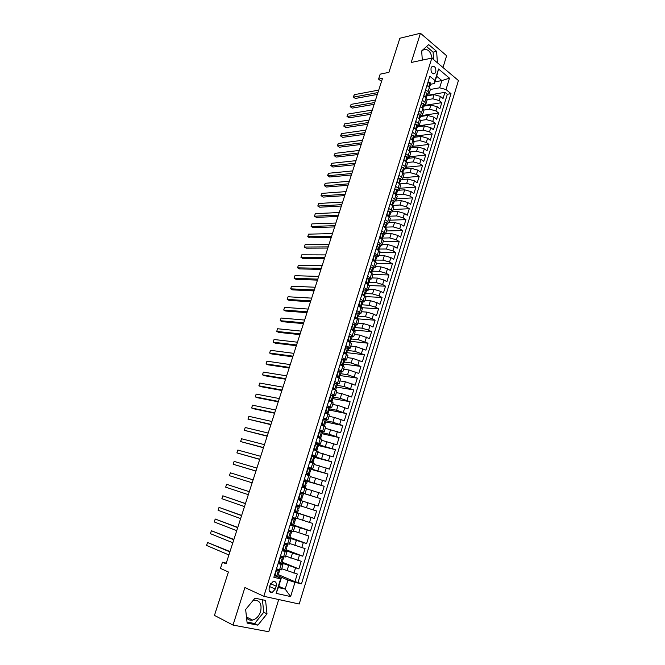 <?xml version="1.0" encoding="UTF-8"?>
<svg xmlns="http://www.w3.org/2000/svg" width="665" height="665" viewBox="0 0 665 665"><rect width="100%" height="100%" fill="white"/><g stroke="black" fill="none" stroke-linecap="round" stroke-linejoin="round"><path stroke-width="1" d="M431.061 68.03C430.737 72.177 431.951 74.023 434.702 73.566L435.783 71.953C436.115 67.813 434.902 65.976 432.134 66.434L431.061 68.03M253.199 600.312L253.573 600.212C259.732 599.98 262.077 603.787 260.605 611.625C258.993 616.181 256.316 618.999 252.575 620.071C250.073 620.553 248.07 619.805 246.565 617.827M442.99 67.514L446.622 55.744L420.455 33.25L399.865 38.246L388.909 72.352L380.189 74.148L378.576 79.127L381.527 81.413M299.2 604.011L458.434 80.531L431.826 58.096L263.839 596.289L299.2 604.011M263.839 596.289L244.903 587.552L233.016 625.083L268.76 631.75L278.71 599.531M233.016 625.083L214.454 615.399L228.403 571.991L220.447 568.409L222.451 562.216L226.05 563.804L382.516 78.337L378.576 79.127M281.727 568.75L297.297 574.011L294.944 581.692L278.327 574.635M281.902 563.105L298.859 568.908L282.201 562.149M298.859 568.908L301.203 561.277L285.651 556.081M289.566 543.48L305.085 548.608L302.758 556.198L286.058 549.731M293.448 530.944L308.951 536.007L306.632 543.554L289.898 537.37M297.313 518.484L312.791 523.471L310.488 530.986L293.714 525.084M301.162 506.082L316.615 511.003L314.321 518.476L294.944 512M300.306 492.308L320.414 498.609L318.136 506.04L298.02 499.656L307.986 502.815L306.449 507.794M320.414 498.609L300.971 492.632M306.515 488.833L321.926 493.663L324.196 486.273L307.288 481.36M304.977 480.687L304.046 480.28M310.314 476.589L325.7 481.352L327.953 474.004L311.012 469.365M314.088 464.411L329.449 469.116L331.694 461.801L314.72 457.42M317.845 452.291L333.182 456.93L335.418 449.656L318.41 445.55M321.586 440.238L336.897 444.819L339.117 437.578L322.076 433.73M325.301 428.252L340.596 432.765L342.799 425.567L325.725 421.976M329 416.323L334.37 417.412L344.271 420.779L346.465 413.622L328.959 409.973L327.895 414.071M332.683 404.461L338.061 405.467L347.92 408.859L350.106 401.726L332.043 398.485M336.34 392.658L341.735 393.589L351.561 396.997L353.73 389.906L335.734 386.939M339.981 380.92L345.384 381.768L355.176 385.193L357.338 378.136L339.682 375.492L339.358 378.069L337.812 377.379M343.606 369.241L349.017 370.006L358.776 373.447L360.929 366.44L343.697 364.104M347.213 357.62L352.633 358.31L362.359 361.768L364.495 354.794L347.238 352.699M350.796 346.058L356.224 346.665L365.916 350.156L368.044 343.207L350.763 341.361M354.362 334.553L359.807 335.094L369.457 338.593L371.577 331.685L354.262 330.073M357.911 323.115L363.364 323.572L370.014 325.551L372.982 327.089L375.093 320.222L357.753 318.843M361.444 311.727L366.897 312.109L373.539 314.079L376.49 315.651L378.584 308.818L361.477 307.687M364.96 300.397L370.422 300.713L377.047 302.666L379.981 304.271L382.067 297.463L365.667 296.607M368.452 289.134L373.93 289.366L380.538 291.312L383.456 292.941L385.525 286.174L369.499 285.543M371.935 277.92L377.412 278.086L384.004 280.015L386.905 281.677L388.967 274.944L372.982 274.52M375.393 266.765L380.879 266.856L387.462 268.776L390.347 270.464L392.4 263.764L376.39 263.548M378.834 255.659L384.337 255.684L390.895 257.588L393.763 259.308L395.808 252.642L379.773 252.634M382.259 244.62L387.77 244.57L394.32 246.466L397.163 248.211L399.2 241.578L383.14 241.769M385.667 233.631L391.186 233.506L397.72 235.393L400.546 237.172L402.574 230.572L386.498 230.963M389.058 222.692L394.578 222.509L401.103 224.379L403.913 226.183L405.924 219.616L389.831 220.206M392.408 211.811L397.961 211.561L404.47 213.423L407.263 215.252L409.266 208.719L393.148 209.5M395.642 200.996L401.328 200.664L407.82 202.517L410.604 204.371L412.591 197.871L396.456 198.852M398.676 190.248L404.677 189.824L411.153 191.661L413.921 193.548L415.899 187.081L399.74 188.253M400.978 179.617L408.011 179.043L414.47 180.872L417.221 182.784L419.191 176.341L403.015 177.705M404.287 168.968L411.327 168.311L417.778 170.124L420.504 172.069L422.466 165.66L406.273 167.206M407.579 158.378L414.619 157.63L421.061 159.434L423.771 161.404L425.725 155.028L409.507 156.765M410.845 147.83L417.903 147.007L424.328 148.802L427.021 150.789L428.967 144.446L412.732 146.367M414.104 137.339L421.169 136.433L427.578 138.212L430.263 140.232L432.192 133.923L415.891 136.034M417.346 126.899L424.42 125.909L430.82 127.68L433.48 129.725L435.409 123.449L418.717 125.785M420.579 116.508L427.653 115.444L434.037 117.198L436.689 119.268L438.601 113.017L420.82 115.71M423.788 106.167L430.878 105.02L437.246 106.774L439.873 108.869L441.784 102.643L423.987 105.527M425.633 89.675L428.069 91.629L429.1 93.607L427.371 94.621M422.358 100.199L424.802 102.127L425.849 104.081L424.129 105.062M419.066 110.781L421.527 112.684L422.591 114.604L420.87 115.544M415.758 121.412L418.227 123.291L419.307 125.178L417.603 126.084M412.425 132.094L414.918 133.956L416.007 135.801L414.312 136.674M409.083 142.834L411.593 144.671L412.699 146.483L411.012 147.322M405.725 153.623L408.244 155.435L409.374 157.214L407.687 158.012M402.35 164.471L404.885 166.258L406.024 168.004L404.345 168.769M398.958 175.377L401.51 177.139L402.666 178.843L400.995 179.567M395.542 186.333L398.111 188.07L399.283 189.733L397.62 190.431M392.117 197.347L394.702 199.059L395.883 200.689L394.237 201.337M388.676 208.411L391.269 210.098L392.475 211.694L390.829 212.31M385.21 219.541L389.042 222.75L387.404 223.332M381.727 230.722L385.592 233.872L383.963 234.413M378.227 241.96L382.126 245.044L380.505 245.543L379.723 244.587L377.762 244.737L376.714 248.112L377.637 249.641M374.711 253.257L378.643 256.274L377.03 256.74M371.178 264.612L375.143 267.563L373.539 267.987M367.629 276.025L371.627 278.909L370.014 279.292M364.054 287.504L368.086 290.322L366.473 290.663M360.463 299.034L364.528 301.785L362.907 302.085M356.856 310.63L360.954 313.306L359.316 313.564M353.223 322.284L357.363 324.894L355.692 325.102M349.582 334.005L353.747 336.54L352.043 336.698M345.916 345.775L350.123 348.244L348.352 348.344M345.276 347.995L347.612 347.903L348.51 348.61L347.812 350.837L347.163 350.438L346.731 354.32M342.226 357.62L346.473 360.006L344.62 360.056M338.527 369.516L342.799 371.835L340.837 371.818M338.568 371.486L337.936 371.394M334.803 381.486L339.117 383.73L336.989 383.63M335.127 383.331L334.271 383.19M331.054 393.514L335.409 395.683L333.057 395.484M331.635 395.234L330.58 395.052M327.288 405.608L331.677 407.695L326.864 406.972M323.506 417.761L327.928 419.773L323.14 418.958M319.707 429.981L324.163 431.918L319.383 431.003M315.875 442.275L320.38 444.129L315.617 443.114M312.035 454.627L316.573 456.406L311.827 455.284M308.169 467.046L312.741 468.742L308.02 467.528M304.279 479.531L308.893 481.152L304.188 479.831M300.372 492.092L305.027 493.621L300.339 492.2M302.7 501.144L298.02 499.656L301.054 500.62L299.483 505.666L301.137 506.165L302.7 501.144L301.054 500.62M294.071 512.324L298.793 513.721L294.13 512.133M290.106 525.059L294.869 526.372L290.231 524.677M286.125 537.86L290.921 539.091L286.299 537.287M282.118 550.736L286.956 551.875L282.359 549.972M275.285 589.074L276.183 586.173C276.773 582.848 275.776 581.268 273.182 581.443L270.156 584.793L269.25 587.702C268.652 591.019 269.641 592.598 272.218 592.44L275.285 589.074L269.608 586.547M434.935 81.862L441.868 80.573L436.664 76.267L434.411 83.532L434.985 80.49L429.814 76.242L273.847 577.303L280.605 578.916L281.17 578.434L274.396 575.533M434.985 80.49L438.543 69.002L449.49 78.179L446.007 89.551L451.003 93.649L301.478 583.878L294.986 582.341L290.613 596.58L276.133 593.346L280.605 578.916M427.188 99.733L432.799 98.794L439.158 100.54L441.784 102.643M426.98 95.876L434.079 94.654L432.799 98.794M423.938 110.066L429.59 109.185L435.966 110.939L438.601 113.017M420.646 120.456L426.365 119.625L432.749 121.387L435.409 123.449M417.296 130.897L423.123 130.116L429.524 131.886L432.192 133.923M413.896 141.396L419.864 140.656L426.282 142.443L428.967 144.446M410.446 151.936L416.598 151.246L423.023 153.05L425.725 155.028M406.947 162.534L413.306 161.894L419.748 163.706L422.466 165.66M403.381 173.183L409.997 172.592L416.456 174.413L419.191 176.341M399.748 183.889L406.681 183.349L413.148 185.178L415.899 187.081M396.323 194.612L403.339 194.155L409.823 196L412.591 197.871M392.973 205.394L399.981 205.019L406.481 206.873L409.266 208.719M389.615 216.216L396.614 215.934L403.123 217.796L405.924 219.616M386.232 227.106L393.223 226.898L399.748 228.777L402.574 230.572M382.841 238.037L389.815 237.929L396.357 239.816L399.2 241.578M379.424 249.034L386.398 249.009L392.949 250.913L395.808 252.642M375.941 260.082L382.957 260.148L389.524 262.06L392.4 263.764M372.317 271.179L379.499 271.337L386.082 273.265L388.967 274.944M368.551 282.326L376.024 282.592L382.616 284.529L385.525 286.174M364.877 293.523L372.525 293.897L379.141 295.85L382.067 297.463M361.419 304.786L369.017 305.26L375.642 307.23L378.584 308.818M358.236 316.133L365.484 316.69L372.134 318.66L375.093 320.222M355.027 327.546L361.943 328.169L368.601 330.156L371.577 331.685M351.494 339L358.377 339.715L368.044 343.207M347.92 350.505L354.794 351.32L364.495 354.794M344.329 362.068L351.187 362.982L360.929 366.44M340.721 373.688L347.562 374.703L357.338 378.136M337.089 385.376L343.93 386.49L353.73 389.906M333.448 397.121L340.264 398.335L350.106 401.726M329.782 408.925L336.59 410.238L346.465 413.622M326.091 420.795L332.891 422.209L342.799 425.567M322.392 432.724L329.175 434.245L339.117 437.578M318.668 444.71L335.418 449.656M312.467 456.032L311.702 455.941M314.927 456.764L331.694 461.801M307.87 467.985L308.967 468.285M310.671 468.75L327.953 474.004M304.096 480.113L324.196 486.273M294.188 511.95L304.138 515.284L302.592 520.288M290.339 524.311L300.272 527.811L298.718 532.84M286.474 536.738L287.38 537.071L286.507 536.63M288.128 531.426L290.613 531.335L288.344 532.083L287.155 535.907L288.593 537.669L296.374 540.404L294.811 545.466M285.825 550.487L292.467 553.072L290.896 558.159M278.086 563.679L282.974 564.735L278.386 562.715M294.944 581.692L298.036 582.424L447.329 94.272L444.943 92.327L427.13 95.394M434.079 94.654L440.43 96.392L443.048 98.511L444.943 92.327M318.136 506.04L307.986 502.815M314.321 518.476L304.138 515.284M310.488 530.986L300.272 527.811M306.632 543.554L296.374 540.404M302.758 556.198L292.467 553.072M276.465 568.883L281.37 569.897L282.974 564.735M280.505 555.907L285.368 557.012L286.956 551.875M284.52 543.006L289.341 544.194L290.921 539.091M288.519 530.171L293.298 531.451L294.869 526.372M292.492 517.403L297.23 518.775L298.793 513.721M296.44 504.718L299.483 505.666M305.027 493.621L306.573 488.625L301.935 487.063M308.893 481.152L310.439 476.182L305.834 474.527M312.741 468.742L314.279 463.796L309.715 462.067L311.42 462.258M316.573 456.406L318.094 451.485L313.572 449.673M320.38 444.129L321.893 439.241L317.413 437.346M324.163 431.918L325.675 427.055L321.228 425.085M327.928 419.773L329.433 414.935L325.027 412.89M331.677 407.695L333.173 402.882L328.801 400.762M335.409 395.683L336.889 390.887L332.558 388.693M339.117 383.73L340.588 378.959L336.291 376.689M342.799 371.835L344.271 367.097L340.006 364.753M346.473 360.006L347.936 355.293L343.705 352.874M350.123 348.244L351.577 343.556L347.379 341.062M353.747 336.54L355.201 331.868L351.037 329.308M357.363 324.894L358.801 320.247L354.678 317.612M360.954 313.306L362.383 308.693L358.302 305.983M364.528 301.785L365.958 297.188L361.901 294.412M368.086 290.322L369.499 285.75L365.484 282.908M371.627 278.909L373.032 274.371L369.05 271.453M375.143 267.563L376.548 263.041L372.591 260.065M378.643 256.274L380.039 251.777L376.124 248.735M382.126 245.044L383.514 240.572L379.632 237.455M385.592 233.872L386.972 229.417L383.123 226.241M389.042 222.75L390.413 218.32L386.598 215.078M392.475 211.694L393.838 207.281L392.649 205.676L390.056 203.98M395.883 200.689L397.246 196.3L396.066 194.654L393.489 192.933M399.283 189.733L400.638 185.369L399.474 183.69L396.914 181.944M402.666 178.843L404.012 174.496L402.865 172.784L400.313 171.005M406.024 168.004L407.362 163.681L406.232 161.928L403.705 160.124M409.374 157.214L410.704 152.917L409.59 151.121L407.071 149.301M412.699 146.483L414.029 142.202L412.923 140.373L410.421 138.528M416.007 135.801L417.329 131.545L416.248 129.683L413.763 127.813M419.307 125.178L420.621 120.939L419.549 119.043L417.08 117.148M422.591 114.604L423.896 110.39L422.84 108.453L420.38 106.541M425.849 104.081L427.154 99.883L426.107 97.921L423.672 95.984M446.007 89.551L439.64 87.805L430.388 89.459L429.366 87.439L426.938 85.477M434.411 83.532L430.596 84.239M281.17 578.434L278.352 587.536L285.185 589.099L287.97 580.055L294.986 582.341M278.743 586.272L285.185 589.099L290.613 596.58M277.97 575.79L287.97 580.055M420.455 33.25L411.203 62.477L431.826 58.096M226.266 563.13L222.451 562.216M439.64 87.805L441.868 80.573L449.49 78.179M298.036 582.424L301.478 583.878M290.946 524.253L290.406 524.095M295.019 511.759L294.221 511.842M296.981 505.458L297.147 504.935M300.846 493.031L300.281 492.374M298.718 499.872L298.909 499.257M447.329 94.272L451.003 93.649M278.352 587.536L276.133 593.346M438.543 69.002L436.664 76.267M266.998 613.837L265.576 600.445L254.969 598.168L245.651 609.506L247.139 623.105L257.879 625.15L266.998 613.837L263.756 612.265L262.417 599.764M437.429 62.818L436.614 51.363L428.717 44.613L421.652 50.931L422.325 60.116M432.117 58.345C430.671 51.13 427.645 48.37 423.023 50.066L421.685 51.405M247.023 622.066L254.653 623.529L263.756 612.265M254.653 623.529L257.879 625.15M433.622 59.609L433.09 52.136L426.539 46.558M433.09 52.136L436.614 51.363M276.141 569.922L277.604 569.398L278.652 569.839L276.341 570.661L275.127 574.56L276.64 576.314L277.762 576.447L278.527 573.995L277.729 573.405M276.64 576.314L274.637 574.76M277.604 569.398L278.153 569.473L277.771 569.198M278.652 569.839L279.766 569.988L279.15 569.539M229.999 551.551L207.53 542.49L229.882 551.9M206.566 545.441L207.53 542.49L206.566 545.441L228.901 554.951M279.766 569.988L279.009 572.44L278.311 572.457L278.02 573.986L278.527 573.995M280.165 557.021L281.611 556.514L282.658 556.938L280.364 557.736L279.159 561.609L280.655 563.38L281.769 563.546L282.525 561.102L281.744 560.587M280.655 563.38L278.66 561.834M279.092 562.341L278.602 562.033M281.611 556.514L282.151 556.605L281.386 556.131M282.658 556.938L283.764 557.12L282.758 556.489M233.897 539.456L211.387 530.737L233.806 539.739M210.423 533.671L211.387 530.737L210.423 533.671L232.825 542.773M283.764 557.12L283.007 559.556L282.309 559.556L282.026 561.069L282.525 561.102M284.154 544.186L285.593 543.704L286.648 544.103L284.362 544.876L283.165 548.725L284.653 550.512L285.75 550.711L286.507 548.284L285.75 547.835M284.653 550.512L282.667 548.974M283.257 549.689L282.567 549.298M285.593 543.704L284.745 543.064M286.648 544.103L287.737 544.319L286.1 543.43M237.779 527.42L215.219 519.033L237.704 527.644M214.263 521.95L215.219 519.033L214.263 521.95L236.732 530.662M287.737 544.319L286.989 546.746L286.291 546.713L286.017 548.226L286.507 548.284M288.635 537.711L286.648 536.181M289.558 530.961L288.469 530.321M290.613 531.335L288.602 530.196M241.636 515.442L219.034 507.395L241.586 515.599M218.087 510.296L219.034 507.395L218.087 510.296L240.614 518.609M291.694 531.593L290.946 534.003L290.248 533.945L289.99 535.45L290.472 535.533L289.749 535.159M292.076 518.733L294.562 518.642L292.301 519.357L291.12 523.172L292.592 524.984L293.656 525.25L294.404 522.848L293.731 522.549M292.592 524.984L290.605 523.463M291.403 524.452L290.43 524.028M293.498 518.284L292.384 517.752M294.562 518.642L292.409 517.661M245.476 503.53L222.833 495.807L245.443 503.629M221.886 498.7L222.833 495.807L221.886 498.7L244.479 506.614M295.626 518.933L294.878 521.327L294.188 521.252L293.938 522.74L294.404 522.848M296.008 506.107L298.485 506.023L296.241 506.705L295.06 510.496L296.524 512.324L297.579 512.624L298.319 510.23L297.729 510.013M296.524 512.324L294.545 510.82M295.41 511.9L294.329 511.501M297.421 505.674L296.274 505.259M298.485 506.023L296.282 505.225M249.292 491.676L226.607 484.286L249.284 491.718M225.668 487.162L226.607 484.286L225.668 487.162L248.328 494.685M299.533 506.339L298.793 508.725L298.103 508.625L297.862 510.105L298.319 510.23M299.915 493.555L302.384 493.463L300.156 494.12L298.984 497.894L300.439 499.731L301.478 500.063L298.211 499.033L299.882 499.565L298.46 498.235M300.439 499.731L299.375 499.398M302.384 493.463L303.423 493.812L302.683 496.19L301.993 496.065L301.76 497.536L302.218 497.686L301.478 500.063M301.27 493.147L300.139 492.823M230.364 472.815L229.425 475.683L252.143 482.832L229.425 475.683L230.364 472.815L253.107 479.864M302.126 496.024L302.683 496.19M303.805 481.061L306.266 480.978L304.055 481.61L302.883 485.359L305.36 487.578L302.051 486.705M304.329 487.212L302.068 486.639M306.266 480.978L307.288 481.352L306.557 483.721L305.867 483.571L305.642 485.034L306.091 485.209L305.36 487.578M305.052 480.704L303.988 480.463M303.265 486.896L302.351 485.724M255.959 471.011L233.174 464.253L234.105 461.402L256.906 468.069M305.883 483.563L306.557 483.721M255.934 471.078L233.174 464.253L234.105 461.402M307.671 468.642L310.123 468.551L307.928 469.158L306.765 472.882L309.217 475.151L305.867 474.436M308.194 474.752L305.908 474.303M310.123 468.551L311.137 468.966L310.405 471.31L309.724 471.144L309.948 472.798L309.217 475.151M308.784 468.335L307.82 468.16M307.13 474.453L306.224 473.272M259.741 459.266L236.898 452.882L237.829 450.047L260.688 456.331M309.649 471.186L310.405 471.31M259.699 459.39L236.898 452.882L237.829 450.047M311.519 456.29L313.963 456.198L311.777 456.772L310.63 460.488L313.049 462.79L310.854 462.474M312.043 462.366L311.411 462.291M313.963 456.198L314.961 456.639L314.237 458.975L313.556 458.784L313.78 460.454L313.049 462.79M310.979 462.084L310.081 460.895M263.506 447.578L240.605 441.568L241.528 438.75L264.446 444.661M313.406 458.883L314.237 458.975M263.448 447.761L240.605 441.568L241.528 438.75M315.343 443.996L317.787 443.904L315.609 444.461L314.462 448.152L316.873 450.504L315.484 450.38M315.875 450.047L314.188 449.906M317.787 443.904L318.768 444.378L318.045 446.705L317.371 446.489L317.596 448.177L316.873 450.504M316.075 443.813L315.418 443.763M314.803 449.781L313.913 448.584M267.255 435.949L244.296 430.313L245.219 427.504L268.195 433.048M317.163 446.656L318.045 446.705M267.18 436.198L244.296 430.313L245.219 427.504M319.142 431.776L321.577 431.685L319.424 432.208L318.286 435.874L320.663 438.277L319.782 438.26M319.682 437.786L318.493 437.761M321.577 431.685L322.558 432.183L321.835 434.503L321.162 434.262L321.386 435.957L320.663 438.277M318.61 437.537L317.729 436.331M270.988 424.378L247.97 419.108L248.885 416.315L271.918 421.494M320.904 434.494L321.835 434.503M270.888 424.686L247.97 419.108L248.885 416.315M322.932 419.615L325.36 419.524L323.215 420.022L322.076 423.672L324.445 426.115L323.888 426.14M323.473 425.592L322.608 425.633M325.36 419.524L326.324 420.056L325.609 422.358L324.936 422.092L325.16 423.813L324.445 426.115M322.4 425.367L321.519 424.154M274.695 412.865L251.619 407.961L252.534 405.185L275.626 409.997M324.636 422.4L325.609 422.358M274.579 413.231L253.789 408.8L251.619 407.961L252.534 405.185M326.698 407.52L329.117 407.429L326.989 407.903L325.858 411.535L328.194 414.021M327.238 413.464L326.606 413.539M329.117 407.429L330.064 407.994L329.358 410.28L328.352 410.372M326.166 413.256L325.293 412.034M278.386 401.411L255.26 396.872L256.166 394.104L279.308 398.551M278.253 401.835L257.413 397.728L255.26 396.872L256.166 394.104M330.438 395.492L332.857 395.401L330.738 395.85L329.616 399.457L331.81 402.034M330.987 401.402L330.256 401.377M332.857 395.401L333.797 395.991L333.09 398.269L332.425 397.961L332.641 399.707L331.935 401.984M329.906 401.203L329.042 399.981M282.06 390.014L258.876 385.825L259.774 383.073L282.974 387.171M332.068 398.41L333.09 398.269M281.91 390.488L261.021 386.706L258.876 385.825L259.774 383.073M334.163 383.522L336.573 383.431L334.47 383.855L333.356 387.446L335.634 390.039M334.719 389.407L333.855 389.258M336.573 383.431L337.504 384.054L336.798 386.315L336.133 385.983L336.357 387.745L335.65 390.014M333.581 389.141L332.774 387.986M285.717 378.676L262.476 374.844L263.373 372.101L286.632 375.85M335.759 386.506L336.798 386.315M285.543 379.208L264.603 375.742L262.476 374.844L263.373 372.101M337.87 371.619L340.272 371.527L341.187 372.176L340.488 374.428L339.832 374.079L339.674 375.484M340.272 371.527L338.186 371.926L337.072 375.501L338.427 377.471M337.205 377.105L336.49 376.058M289.35 367.388L266.058 363.913L266.956 361.186L290.264 364.578M339.449 374.669L340.488 374.428M289.167 367.978L268.178 364.827L266.058 363.913L266.956 361.186M341.552 359.782L343.955 359.682L341.877 360.064L340.771 363.614L343.024 366.265M343.955 359.682L344.861 360.363L344.162 362.6L343.506 362.226L343.722 364.021L343.057 366.166M340.812 365.127L340.181 364.196M292.974 356.166L269.624 353.032L270.514 350.314L293.872 353.364M343.115 362.882L344.162 362.6M292.766 356.806L271.727 353.963L269.624 353.032L270.514 350.314M347.612 347.903L345.551 348.252L344.445 351.793L346.523 354.212L345.044 358.95M344.404 353.206L343.855 352.392M296.573 344.994L273.174 342.201L274.055 339.499L297.471 342.209M346.781 351.162L347.812 350.837M296.349 345.692L275.268 343.157L273.174 342.201L274.055 339.499M348.867 336.282L351.261 336.182L349.2 336.515L348.111 340.031L349.931 342.309M351.261 336.182L352.134 336.922L351.444 339.133L350.796 338.718L350.389 342.541M347.97 341.344L347.512 340.663M300.156 333.872L276.707 331.428L277.588 328.743L301.046 331.103M350.422 339.499L351.444 339.133M299.915 334.628L278.785 332.4L276.707 331.428L277.588 328.743M352.5 324.628L354.877 324.528L355.75 325.293L355.06 327.496L354.42 327.055L354.029 330.821M354.877 324.528L352.841 324.836L351.752 328.327L353.057 330.322M351.527 329.549L351.145 328.976M303.722 322.816L280.223 320.696L281.096 318.028L304.612 320.056M354.046 327.895L355.06 327.496M303.464 323.622L282.293 321.694L280.223 320.696L281.096 318.028M356.108 313.024L358.485 312.924L359.341 313.722L358.659 315.917L358.019 315.451L357.654 319.158M358.485 312.924L356.457 313.215L355.368 316.69L356.623 318.618M355.06 317.812L354.761 317.355M307.272 311.81L283.714 310.023L284.587 307.363L308.153 309.067M357.662 316.349L358.659 315.917M306.989 312.666L285.775 311.037L283.714 310.023L284.587 307.363M359.699 301.486L362.068 301.386L362.915 302.209L362.234 304.395L361.602 303.905L361.253 307.554M362.068 301.386L360.048 301.652L358.975 305.11L360.172 306.981M310.796 300.854L287.197 299.408L288.07 296.756L311.677 298.128M361.261 304.853L362.234 304.395M310.505 301.76L289.25 300.43L287.197 299.408L288.07 296.756M363.273 290.015L365.634 289.915L366.473 290.755L365.792 292.933L365.16 292.425L364.836 296.016M365.634 289.915L363.63 290.148L362.558 293.598L363.697 295.393M314.312 289.957L290.663 288.834L291.528 286.199L315.185 287.238M364.844 293.415L365.792 292.933M314.005 290.913L292.7 289.882L290.663 288.834L291.528 286.199M366.822 278.593L369.183 278.494L370.006 279.366L369.333 281.528L368.709 280.996L368.402 284.537M369.183 278.494L367.188 278.71L366.124 282.135L367.213 283.872M317.803 279.109L294.113 278.311L294.969 275.692L318.676 276.407M368.41 282.035L369.333 281.528M317.479 280.123L296.133 279.375L294.113 278.311L294.969 275.692M370.363 267.239L372.716 267.131L373.522 268.028L372.857 270.181L372.234 269.633L371.943 273.115M372.716 267.131L370.729 267.322L369.674 270.73L370.704 272.401M321.286 268.319L297.546 267.837L298.402 265.227L322.151 265.626M371.959 270.705L372.857 270.181M320.946 269.383L299.558 268.918L297.546 267.837L298.402 265.227M373.88 255.934L376.224 255.834L377.03 256.757L376.365 258.893L375.742 258.328L375.476 261.752M376.224 255.834L374.254 256L373.198 259.392L374.179 260.996M324.744 257.579L300.962 257.413L301.81 254.82L325.609 254.903M375.484 259.441L376.365 258.893M324.387 258.685L302.957 258.519L300.962 257.413L301.81 254.82M377.379 244.687L379.723 244.587M328.194 246.89L304.362 247.048L305.202 244.454L329.05 244.221M379 248.22L379.848 247.663L379.233 247.072L378.984 250.456M327.82 248.053L306.349 248.161L304.362 247.048L305.202 244.454M380.862 233.506L383.198 233.398L383.979 234.379L383.323 236.491L382.707 235.884L382.475 239.209M383.198 233.398L381.253 233.523L380.205 236.881L381.078 238.344M331.619 236.25L307.745 236.715L308.585 234.147L332.475 233.598M382.5 237.064L383.323 236.491M331.228 237.463L309.724 237.854L307.745 236.715L308.585 234.147M384.328 222.376L386.656 222.268L387.421 223.274L386.772 225.377L386.166 224.745L385.949 228.02M386.656 222.268L384.719 222.376L383.68 225.718L384.503 227.106M335.035 225.668L311.112 226.441L311.952 223.881L335.883 223.033M385.974 225.95L386.772 225.377M334.628 226.923L313.082 227.588L311.112 226.441L311.952 223.881M386.739 214.62L388.177 211.279L390.097 211.196L390.854 212.218L390.205 214.313L389.607 213.665L389.407 216.89M387.138 214.604L387.911 215.925M338.427 215.136L314.462 216.216L315.301 213.665L339.275 212.509M389.441 214.903L390.205 214.313M338.003 216.441L316.424 217.38L314.462 216.216L315.301 213.665M390.18 203.565L391.61 200.24L393.522 200.173L394.27 201.229L393.622 203.315L393.023 202.642L392.849 205.809M390.579 203.548L391.303 204.795M341.81 204.654L317.795 206.034L318.626 203.498L342.65 202.035M392.882 203.897L393.622 203.315M341.369 206.009L319.749 207.214L317.795 206.034L318.626 203.498M393.605 192.576L395.027 189.259L396.93 189.217L397.662 190.29L397.022 192.368L396.431 191.67L396.265 194.795M394.004 192.542L394.678 193.723M345.168 194.213L321.12 195.901L321.943 193.374L346.008 191.62M396.307 192.958L397.022 192.368M344.719 195.618L323.057 197.098L321.012 195.568L321.943 193.374M397.005 181.636L398.426 178.328L400.313 178.311L401.045 179.409L400.405 181.47L399.823 180.755L399.673 183.831M397.412 181.603L398.036 182.709M348.518 183.831L324.429 185.818L325.252 183.299L349.349 181.246M399.723 182.06L400.405 181.47M348.053 185.286L326.349 187.031L324.312 185.502L325.252 183.299M400.397 170.747L401.81 167.455L403.688 167.455L404.403 168.578L403.771 170.631L403.19 169.899L403.115 171.229L403.771 170.631M400.796 170.714L401.369 171.745M351.843 173.499L327.712 175.776L328.535 173.274L352.674 170.922M403.115 171.229L403.057 172.925M351.361 174.995L329.632 177.006L327.596 175.485L328.535 173.274M403.763 159.916L405.176 156.641L407.047 156.657L407.753 157.805L407.121 159.849L406.548 159.093L406.473 160.423L407.121 159.849M404.17 159.874L404.694 160.83M355.16 163.216L330.987 165.785L331.802 163.291L355.991 160.656M406.473 160.423L406.431 162.069M354.661 164.754L332.891 167.031L330.862 165.51L331.802 163.291M407.121 149.143L408.526 145.876L410.38 145.909L411.078 147.081L410.446 149.118L409.881 148.345L409.781 151.271M407.52 149.101L408.002 149.974M358.46 152.983L334.246 155.834L335.06 153.357L359.283 150.431M409.848 149.7L410.446 149.118M357.953 154.563L336.141 157.098L334.113 155.585L335.06 153.357M410.455 138.42L411.859 135.161L413.705 135.219L414.395 136.416L413.763 138.436L413.198 137.647L413.115 140.523M410.862 138.37L411.294 139.176M361.743 142.792L337.496 145.934L338.302 143.465L362.566 140.257M413.181 139.018L413.763 138.436M361.22 144.421L339.374 147.214L337.354 145.702L338.302 143.465M413.78 127.755L415.176 124.505L417.013 124.588L417.687 125.801L417.063 127.813L416.506 126.998L416.44 129.833M414.179 127.697L414.569 128.42M365.01 132.651L340.721 136.084L341.527 133.623L365.825 130.124M416.506 128.395L417.063 127.813M364.47 134.33L342.6 137.372L340.58 135.868L341.527 133.623M417.08 117.14L418.476 113.906L420.297 113.998L420.97 115.236L420.347 117.24L419.798 116.408L419.74 119.193M417.487 117.082L417.828 117.722M368.26 122.559L343.938 126.267L344.744 123.823L369.075 120.049M419.806 117.821L420.347 117.24M367.712 124.28L345.8 127.58L343.788 126.076L344.744 123.823M420.421 106.566L421.76 103.349L423.572 103.466L424.228 104.729L423.613 106.724L423.065 105.868L423.023 108.611M420.779 106.508L421.078 107.082M371.502 112.518L347.138 116.508L347.936 114.072L372.309 110.016M423.09 107.298L423.613 106.724M370.937 114.28L348.992 117.83L346.98 116.325L347.936 114.072M423.746 96.043L425.026 92.851L426.83 92.984L427.479 94.272L426.863 96.25L426.323 95.386L426.298 98.079M424.046 95.993L424.303 96.483M374.728 102.526L350.322 106.782L351.12 104.363L375.526 100.033M426.356 96.824L426.863 96.25M374.146 104.33L352.167 108.121L350.164 106.624L351.12 104.363M427.063 85.577L428.277 82.402L430.072 82.56L430.712 83.865L430.097 85.835L429.565 84.945L429.548 87.597M377.928 92.576L353.497 97.107L354.287 94.696L378.726 90.091M429.607 86.408L430.097 85.835M377.338 94.422L355.326 98.462L353.331 96.965L354.287 94.696M430.878 105.02L429.59 109.185M427.653 115.444L426.365 119.625M424.42 125.909L423.123 130.116M421.169 136.433L419.864 140.656M417.903 147.007L416.598 151.246M414.619 157.63L413.306 161.894M411.327 168.311L409.997 172.592M408.011 179.043L406.681 183.349M404.677 189.824L403.339 194.155M401.328 200.664L399.981 205.019M397.961 211.561L396.614 215.934M394.578 222.509L393.223 226.898M391.186 233.506L389.815 237.929M387.77 244.57L386.398 249.009M384.337 255.684L382.957 260.148M380.879 266.856L379.499 271.337M377.412 278.086L376.024 282.592M373.93 289.366L372.525 293.897M370.422 300.713L369.017 305.26M366.897 312.109L365.484 316.69M363.364 323.572L361.943 328.169M359.807 335.094L358.377 339.715M356.224 346.665L354.794 351.32M352.633 358.31L351.187 362.982M349.017 370.006L347.562 374.703M345.384 381.768L343.93 386.49M341.735 393.589L340.264 398.335M338.061 405.467L336.59 410.238M334.37 417.412L332.891 422.209M330.663 429.424L329.175 434.245M326.931 441.494L325.434 446.34M323.182 453.63L321.677 458.501M319.416 465.832L317.903 470.729M315.626 478.093L314.104 483.014M311.819 490.421L310.289 495.375M288.535 565.807L286.956 570.919M295.493 568.06L293.922 573.18M440.43 96.392L439.158 100.54M437.246 106.774L435.966 110.939M434.037 117.198L432.749 121.387M430.82 127.68L429.524 131.886M427.578 138.212L426.282 142.443M424.328 148.802L423.023 153.05M421.061 159.434L419.748 163.706M417.778 170.124L416.456 174.413M414.47 180.872L413.148 185.178M411.153 191.661L409.823 196M407.82 202.517L406.481 206.873M404.47 213.423L403.123 217.796M401.103 224.379L399.748 228.777M397.72 235.393L396.357 239.816M394.32 246.466L392.949 250.913M390.895 257.588L389.524 262.06M387.462 268.776L386.082 273.265M384.004 280.015L382.616 284.529M380.538 291.312L379.141 295.85M377.047 302.666L375.642 307.23M373.539 314.079L372.134 318.66M370.014 325.551L368.601 330.156M366.473 337.089L365.043 341.71M362.907 348.676L361.477 353.331M359.324 360.33L357.886 365.002M355.725 372.043L354.287 376.739M352.109 383.813L350.654 388.535M348.477 395.642L347.014 400.397M344.819 407.545L343.348 412.317M341.145 419.499L339.665 424.303M337.446 431.519L335.966 436.348M333.739 443.605L332.242 448.459M330.006 455.758L328.502 460.637M326.249 467.969L324.744 472.873M322.475 480.246L320.962 485.176M318.685 492.59L317.163 497.545M314.869 505.001L313.34 509.98M311.037 517.478L309.499 522.49M307.18 530.022L305.634 535.059M303.307 542.632L301.752 547.694M299.408 555.317L297.845 560.404M281.22 564.469L279.608 569.656M285.227 551.559L283.631 556.713M289.217 538.717L287.629 543.845M293.182 525.949L291.603 531.052M297.13 513.247L295.551 518.326M304.952 488.052L303.39 493.073M308.834 475.558L307.28 480.554M312.691 463.131L311.154 468.094M316.532 450.77L314.994 455.708M320.347 438.476L318.826 443.389M324.146 426.248L322.633 431.128M327.928 414.079L326.415 418.942M331.685 401.984L330.181 406.814M335.418 389.948L333.93 394.752M339.142 377.969L337.654 382.749M342.841 366.066L341.361 370.821M350.172 342.433L348.718 347.138M353.813 330.704L352.367 335.384M357.438 319.042L355.991 323.705M361.045 307.446L359.607 312.076M364.628 295.9L363.198 300.514M368.194 284.421L366.764 289.001M371.743 272.999L370.322 277.554M375.268 261.628L373.863 266.166M378.776 250.323L377.379 254.845M382.275 239.076L380.879 243.573M385.75 227.887L384.362 232.359M389.208 216.757L387.828 221.204M392.649 205.676L391.269 210.098M396.066 194.654L394.702 199.059M399.474 183.69L398.111 188.07M402.865 172.784L401.51 177.139M406.232 161.928L404.885 166.258M409.59 151.121L408.244 155.435M412.923 140.373L411.593 144.671M416.248 129.683L414.918 133.956M419.549 119.043L418.227 123.291M422.84 108.453L421.527 112.684M426.107 97.921L424.802 102.127M429.366 87.439L428.069 91.629M270.605 583.72L276.183 586.173M278.593 569.855L276.598 576.272M282.6 556.954L280.622 563.33M286.59 544.12L284.62 550.462M290.555 531.36L288.593 537.669M294.504 518.667L292.55 524.934M298.427 506.04L296.49 512.283M302.326 493.48L300.397 499.689M306.208 480.986L304.287 487.162M310.073 468.567L308.161 474.71M313.913 456.215L312.01 462.316M317.729 443.921L315.842 449.997M321.528 431.693L319.649 437.736M325.31 419.532L323.439 425.55M329.067 407.437L327.205 413.422M332.808 395.409L330.954 401.352M336.523 383.439L334.686 389.358M340.222 371.536L338.394 377.421M343.905 359.69L342.084 365.55M347.562 347.911L345.758 353.738M351.203 336.191L349.408 341.985M354.827 324.537L353.04 330.297M358.435 312.932L356.664 318.643M362.018 301.395L360.272 307.031M365.584 289.915L363.855 295.484M369.133 278.502L367.429 283.988M372.666 267.139L370.979 272.559M376.174 255.834L374.511 261.187M379.673 244.587L378.028 249.874M383.148 233.398L381.527 238.619M386.606 222.268L385.01 227.422M390.047 211.196L388.468 216.283M393.472 200.182L391.918 205.194M396.88 189.217L395.343 194.172M400.272 178.311L398.751 183.199M403.647 167.455L402.142 172.277M406.997 156.657L405.517 161.42M406.456 159.168L406.88 159.126M410.338 145.909L408.875 150.606M409.79 148.428L410.214 148.378M413.663 135.219L412.217 139.858M413.106 137.738L413.539 137.688M416.963 124.579L415.542 129.16M416.406 127.106L416.839 127.04M420.255 113.998L418.85 118.511M419.682 116.525L420.13 116.458M423.53 103.466L422.142 107.913M422.948 105.993L423.406 105.918M426.789 92.984L425.417 97.373M426.207 95.511L426.656 95.436M430.022 82.551L428.684 86.882M429.44 85.087L429.898 85.004M433.322 73.832L434.702 73.566M246.474 617.02L252.575 620.071M430.388 89.434L429.1 93.607M269.392 591.168L272.218 592.44M289.716 537.943L290.472 535.533M379.848 247.663L380.513 245.535"/></g></svg>
